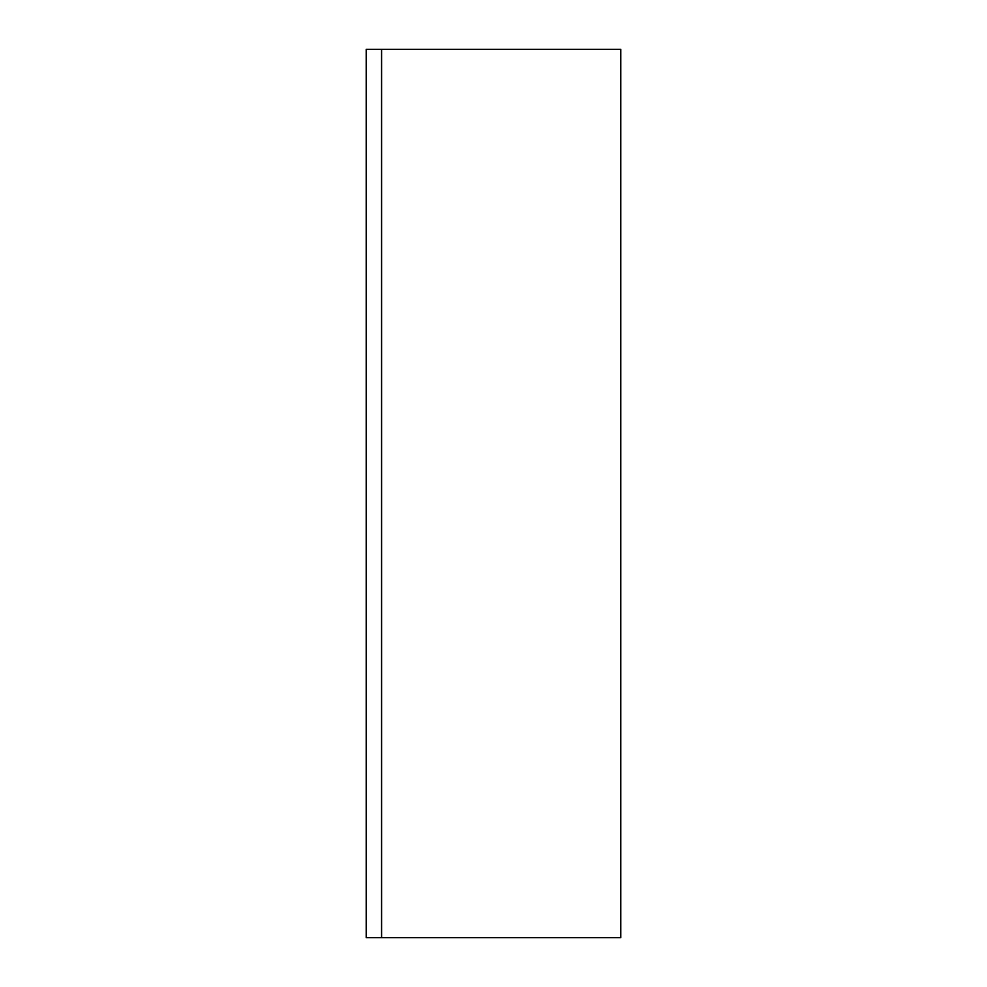 <?xml version="1.0" encoding="UTF-8"?>
<svg xmlns="http://www.w3.org/2000/svg" width="987" height="987" viewBox="0 0 987 987"><rect width="100%" height="100%" fill="white"/><g stroke="black" fill="none" stroke-linecap="round" stroke-linejoin="round"><path stroke-width="1.48" d="M620.798 49.35L381.587 49.35L381.587 937.65L620.798 937.65L620.798 49.35M381.587 937.65L366.202 937.65L366.202 49.35L381.587 49.35"/></g></svg>
